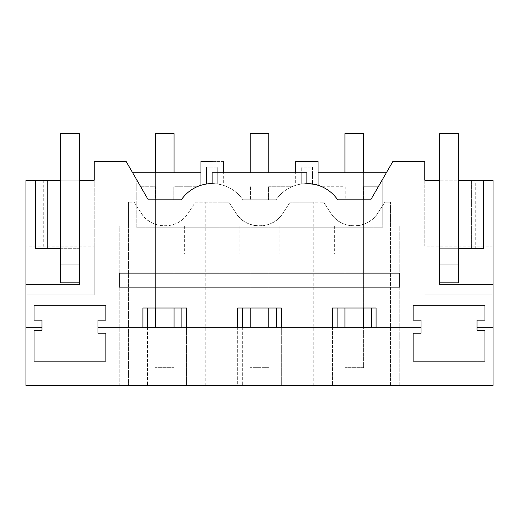 <?xml version="1.0" encoding="UTF-8"?>
<svg xmlns="http://www.w3.org/2000/svg" width="519" height="519" viewBox="0 0 519 519"><rect width="100%" height="100%" fill="white"/><g stroke="black" fill="none" stroke-linecap="round" stroke-linejoin="round"><path stroke-width="0.39" stroke-dasharray="2.6 1.95" d="M206.737 183.966L212.115 183.577L212.115 172.756L217.714 172.756L217.714 183.998L217.714 167.163L206.523 167.163L217.714 167.163L217.714 184.005L217.714 172.756L223.313 172.756L223.313 185.283M212.115 161.565C226.556 161.565 226.556 161.565 212.115 161.565L200.924 161.565M493.05 246.162L424.776 246.162L424.776 180.223L493.05 180.223L493.05 385.416L25.95 385.416L25.95 246.162L94.224 246.162L94.224 294.87L94.224 161.565L126.188 161.565L136.757 179.872L136.757 227.789L136.757 179.872L140.727 186.749L155.687 186.749L155.687 199.809L181.339 199.809L155.408 199.809L155.408 253.901L155.408 199.809L148.265 199.809L181.339 199.809A37.31 37.31 0 0 1 206.523 183.998L206.523 167.163L206.523 184.005L206.523 172.756L206.523 183.998L200.924 185.296L204.304 184.407M217.714 183.998L217.714 172.756L301.286 172.756L217.714 172.756L217.714 183.998C225.064 185.614 225.064 185.614 217.714 183.998C225.064 185.614 225.064 185.614 217.714 183.998C228.295 185.783 236.69 191.057 242.898 199.809C236.69 191.057 228.295 185.783 217.714 183.998M25.95 327.217L41.994 327.217M97.955 327.217L421.045 327.217M493.05 327.217L477.006 327.217M119.221 287.111L119.221 273.137L399.779 273.137L399.779 287.111L119.221 287.111M306.885 183.577L306.885 172.756L301.286 172.756L301.286 183.998A37.31 37.31 0 0 0 276.102 199.809L242.898 199.809L276.102 199.809C282.31 191.057 290.705 185.783 301.286 183.998L301.286 167.163L301.286 184.005L301.286 172.756L295.687 172.756L295.687 185.296L301.286 183.998L295.687 185.296M316.558 184.855L312.477 183.998L312.477 172.756L312.477 184.005L312.477 167.163L306.885 167.163L312.477 167.163L312.477 183.998C323.058 185.783 331.453 191.057 337.661 199.809C331.459 191.05 323.058 185.783 312.477 184.005L306.885 183.583L301.286 184.005C290.705 185.783 282.304 191.05 276.102 199.809L250.171 199.809L250.171 253.901L250.171 199.809L242.898 199.809C238.876 193.989 233.634 189.636 227.179 186.749L227.173 186.749C222.372 184.647 217.357 183.59 212.115 183.583C206.88 183.59 201.865 184.647 197.064 186.749L173.787 186.749L173.787 199.809L173.787 186.749L197.058 186.749C190.603 189.636 185.361 193.989 181.339 199.809C187.547 191.05 195.942 185.783 206.523 184.005L212.115 183.583L217.714 184.005C228.295 185.783 236.69 191.05 242.898 199.809L268.55 199.809L268.55 186.749L291.827 186.749C296.628 184.647 301.643 183.59 306.885 183.583C312.12 183.59 317.135 184.647 321.936 186.749L345.213 186.749L345.213 199.809L370.735 199.809L386.35 172.756L370.735 199.809L363.592 199.809L363.592 253.901L344.934 253.901L363.592 253.901L363.592 199.809L337.661 199.809L370.735 199.809L382.244 179.872L382.244 227.789L382.244 179.872L392.812 161.565L424.776 161.565L424.776 246.162M148.265 199.809L155.687 199.809L155.687 186.749L140.727 186.749L148.265 199.809L132.65 172.756L200.924 172.756M174.066 199.809L174.066 253.901L155.408 253.901L174.066 253.901L174.066 199.809M94.224 246.162L94.224 180.223L25.95 180.223L25.95 246.162M43.726 180.223L43.726 248.309L47.586 248.309L47.586 180.223L35.298 180.223L47.586 180.223L47.586 248.309L79.303 248.309L79.303 180.223L60.645 180.223L60.645 248.309L79.303 248.309L79.303 264.165L60.645 264.165L79.303 264.165L60.645 264.165L60.645 282.823L60.645 133.584L79.303 133.584L79.303 282.823L60.645 282.823L60.645 264.165L79.303 264.165L79.303 282.823L60.645 282.823L79.303 282.823L79.303 180.223M25.95 284.684L79.303 284.684L79.303 282.823M41.994 330.292L41.994 320.126L34.066 320.126L34.066 305.204L105.882 305.204L105.882 320.126L97.955 320.126L97.955 333.185L105.882 333.185L105.882 361.166L34.066 361.166L34.066 330.292L41.994 330.292M147.578 327.217L147.578 385.416L147.578 308.001L142.913 308.001L142.913 385.416L147.578 385.416L128.55 385.416L128.55 202.235L128.55 225.921L164.672 225.921L128.55 225.921L128.55 202.235L128.55 385.416L119.221 385.416L119.221 225.921L128.55 225.921L119.221 225.921L119.221 385.416L212.115 385.416L142.913 385.416L142.913 327.217M147.578 308.001L186.561 308.001L186.561 385.416L186.561 327.217M242.341 327.217L242.341 385.416L242.341 308.001L237.676 308.001L237.676 385.416L242.341 385.416L212.115 385.416L306.885 385.416L237.676 385.416L237.676 327.217M242.341 308.001L281.324 308.001L281.324 385.416L281.324 327.217M337.103 327.217L337.103 385.416L337.103 308.001L332.439 308.001L332.439 385.416L337.103 385.416L306.885 385.416L390.45 385.416L332.439 385.416L332.439 327.217M337.103 308.001L376.087 308.001L376.087 385.416L376.087 327.217M421.045 320.126L421.045 333.185L413.118 333.185L413.118 361.166L484.934 361.166L484.934 330.292L477.006 330.292L477.006 320.126L484.934 320.126L484.934 305.204L413.118 305.204L413.118 320.126L421.045 320.126M493.05 284.684L439.697 284.684L439.697 180.223L458.355 180.223L458.355 248.309L439.697 248.309L471.414 248.309L471.414 180.223L471.414 248.309L483.702 248.309M475.274 180.223L483.702 180.223L471.414 180.223L475.274 180.223L475.274 248.309M316.629 184.874L318.076 185.296M268.829 199.809L268.829 253.901L250.171 253.901L268.829 253.901L268.829 199.809M363.313 186.749L363.313 199.809L363.313 186.749L378.273 186.749L363.313 186.749M136.757 227.789L382.244 227.789L136.757 227.789M250.45 186.749L250.45 199.809L250.45 186.749M268.55 199.809L276.102 199.809C280.124 193.989 285.366 189.636 291.821 186.749L268.55 186.749L268.55 199.809M164.737 253.901L145.138 253.901L164.737 253.901M25.95 294.87L94.224 294.87L25.95 294.87M493.05 294.87L424.776 294.87L493.05 294.87M43.726 248.309L35.298 248.309M421.045 385.416L477.006 385.416L421.045 385.416L421.045 361.166L477.006 361.166L421.045 361.166M390.45 385.416L399.779 385.416L399.779 225.921L390.437 225.921L390.45 202.235L384.845 202.235L377.722 213.192L384.845 202.235L390.45 202.235L384.845 202.235L377.722 213.192C368.224 229.878 340.315 229.904 330.804 213.192A27.981 27.981 0 0 0 377.722 213.192L384.845 202.235L390.45 202.235L390.45 225.921L399.779 225.921L399.779 385.416L390.45 385.416L390.45 202.235L390.45 385.416M41.994 385.416L97.955 385.416L41.994 385.416L41.994 361.166L97.955 361.166L97.955 385.416M205.2 385.416L205.2 202.235L195.319 202.235L188.196 213.192C178.698 229.878 150.789 229.904 141.278 213.192L134.155 202.235L128.55 202.235L134.155 202.235L141.278 213.192A27.981 27.981 0 0 0 188.196 213.192L195.319 202.235L228.918 202.235L236.041 213.192A27.981 27.981 0 0 0 282.959 213.192L290.082 202.235L323.681 202.235L330.804 213.192A27.981 27.981 0 0 0 354.198 225.921L354.328 225.921A27.981 27.981 0 0 0 377.722 213.192A27.981 27.981 0 0 1 354.328 225.921L390.45 225.921L354.328 225.921A27.981 27.981 0 0 1 354.198 225.921L306.885 225.921L354.198 225.921A27.981 27.981 0 0 0 354.328 225.921M371.422 327.217L371.422 308.001M276.659 327.217L276.659 308.001M181.897 327.217L181.897 308.001M299.963 385.416L299.963 202.235L290.082 202.235L282.959 213.192C273.461 229.878 245.552 229.904 236.041 213.192L228.918 202.235L219.037 202.235L219.037 385.416M439.697 264.165L458.355 264.165L439.697 264.165L439.697 282.823L458.355 282.823L458.355 264.165L439.697 264.165L439.697 133.584L458.355 133.584L458.355 282.823L458.355 264.165L439.697 264.165M439.697 282.823L458.355 282.823L439.697 282.823L439.697 180.223M337.661 199.809L345.213 199.809L345.213 186.749L321.942 186.749C328.397 189.636 333.639 193.989 337.661 199.809M318.076 172.756L386.35 172.756M344.934 199.809L344.934 253.901L344.934 199.809M318.076 161.565L295.687 161.565M306.885 167.163L301.286 167.163L306.885 167.163M259.5 253.901L239.901 253.901L259.5 253.901M164.737 225.921L145.138 225.921L164.737 225.921M477.006 385.416L477.006 361.166M313.8 385.416L313.8 202.235L299.963 202.235M205.2 202.235L219.037 202.235M354.198 225.921A27.981 27.981 0 0 1 330.804 213.192L323.681 202.235L330.804 213.192L323.681 202.235L290.082 202.235L282.959 213.192A27.981 27.981 0 0 1 259.565 225.921L259.435 225.921C249.49 225.616 241.692 221.373 236.041 213.192C241.692 221.373 249.49 225.616 259.435 225.921L259.565 225.921A27.981 27.981 0 0 0 282.959 213.192L290.082 202.235L313.8 202.235M97.955 361.166L41.994 361.166M212.115 225.921L164.802 225.921L212.115 225.921M164.672 225.921L164.802 225.921A27.981 27.981 0 0 0 188.196 213.192L195.319 202.235L228.918 202.235L236.041 213.192L228.918 202.235L195.319 202.235L188.196 213.192A27.981 27.981 0 0 1 164.802 225.921L164.672 225.921C154.727 225.616 146.929 221.373 141.278 213.192L134.155 202.235L128.55 202.235L134.155 202.235L141.278 213.192C146.929 221.373 154.727 225.616 164.672 225.921M259.5 225.921L279.099 225.921L259.5 225.921M354.263 225.921L334.664 225.921L354.263 225.921M354.263 253.901L334.664 253.901L354.263 253.901M60.645 248.309L60.645 180.223M458.355 248.309L458.355 180.223M155.408 327.217L155.408 133.584L174.066 133.584L174.066 367.692L155.408 367.692L174.066 367.692L174.066 327.217M174.066 172.756L174.066 308.001M155.408 172.756L155.408 308.001M250.171 327.217L250.171 133.584L268.829 133.584L268.829 367.692L250.171 367.692L268.829 367.692L268.829 327.217M268.829 172.756L268.829 308.001M250.171 172.756L250.171 308.001M344.934 327.217L344.934 133.584L363.592 133.584L363.592 367.692L344.934 367.692L363.592 367.692L363.592 327.217M363.592 172.756L363.592 308.001M344.934 172.756L344.934 308.001M145.138 225.921L145.138 253.901M184.336 225.921L184.336 253.901M239.901 225.921L239.901 253.901M279.099 225.921L279.099 253.901M334.664 225.921L334.664 253.901M373.862 225.921L373.862 253.901"/><path stroke-width="0.78" d="M200.924 185.296L200.924 161.565L212.115 161.565C226.556 161.565 226.556 161.565 212.115 161.565M204.304 184.407L206.737 183.966M35.298 180.223L25.95 180.223L25.95 385.416L493.05 385.416L493.05 284.684L439.697 284.684L439.697 180.223L424.776 180.223L424.776 161.565L392.812 161.565L370.735 199.809L337.661 199.809A37.31 37.31 0 0 0 306.885 183.577L306.885 172.756L212.115 172.756L212.115 183.577A37.31 37.31 0 0 0 181.339 199.809L148.265 199.809L126.188 161.565L94.224 161.565L94.224 180.223L79.303 180.223L79.303 133.584L60.645 133.584L60.645 248.309L35.298 248.309L35.298 180.223L60.645 180.223M25.95 284.684L79.303 284.684L79.303 180.223M97.955 327.217L97.955 320.126L105.882 320.126L105.882 305.204L34.066 305.204L34.066 320.126L41.994 320.126L41.994 330.292L34.066 330.292L34.066 361.166L105.882 361.166L105.882 333.185L97.955 333.185L97.955 327.217L421.045 327.217L421.045 320.126L413.118 320.126L413.118 305.204L484.934 305.204L484.934 320.126L477.006 320.126L477.006 330.292L484.934 330.292L484.934 361.166L413.118 361.166L413.118 333.185L421.045 333.185L421.045 327.217M142.913 327.217L142.913 308.001L186.561 308.001L186.561 327.217M237.676 327.217L237.676 308.001L281.324 308.001L281.324 327.217M332.439 327.217L332.439 308.001L376.087 308.001L376.087 327.217M148.265 199.809L132.65 172.756L200.924 172.756M25.95 327.217L41.994 327.217M493.05 327.217L477.006 327.217M483.702 180.223L483.702 248.309L458.355 248.309L458.355 180.223L493.05 180.223L493.05 284.684M306.885 183.577C313.671 184.135 317.401 184.712 318.076 185.296L318.076 161.565L295.687 161.565L295.687 172.756L223.313 172.756L223.313 161.565M119.221 287.111L119.221 273.137L399.779 273.137L399.779 287.111L119.221 287.111M147.578 327.217L147.578 308.001M181.897 327.217L181.897 308.001M242.341 327.217L242.341 308.001M276.659 327.217L276.659 308.001M337.103 327.217L337.103 308.001M371.422 327.217L371.422 308.001M318.076 172.756L386.35 172.756M60.645 248.309L60.645 282.823L79.303 282.823M439.697 282.823L458.355 282.823L458.355 248.309M439.697 180.223L439.697 133.584L458.355 133.584L458.355 180.223M155.408 172.756L155.408 133.584L174.066 133.584L174.066 172.756M174.066 308.001L174.066 327.217M155.408 308.001L155.408 327.217M250.171 172.756L250.171 133.584L268.829 133.584L268.829 172.756M268.829 308.001L268.829 327.217M250.171 308.001L250.171 327.217M344.934 172.756L344.934 133.584L363.592 133.584L363.592 172.756M363.592 308.001L363.592 327.217M344.934 308.001L344.934 327.217"/></g></svg>
